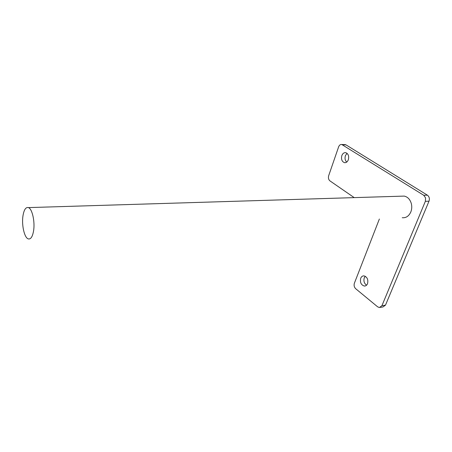 <?xml version="1.0" encoding="UTF-8"?>
<svg xmlns="http://www.w3.org/2000/svg" width="452" height="452" viewBox="0 0 452 452"><rect width="100%" height="100%" fill="white"/><g stroke="black" fill="none" stroke-linecap="round" stroke-linejoin="round"><path stroke-width="0.68" d="M341.836 155.607C341.011 159.223 341.881 161.573 344.447 162.658C346.164 162.861 347.464 161.889 348.339 159.754C349.176 156.138 348.322 153.782 345.769 152.68C344.017 152.471 342.706 153.443 341.836 155.607M347.04 153.313L345.401 155.669C344.65 158.33 345.096 160.466 346.735 162.076M360.724 278.234C359.86 282.359 361.063 284.958 364.34 286.048C365.775 286.076 366.838 285.297 367.538 283.703C368.414 279.585 367.222 276.974 363.967 275.867C362.504 275.827 361.425 276.618 360.724 278.234M365.272 276.274L364.278 277.799C363.414 280.963 364.176 283.427 366.572 285.184M33.567 230.932C35.132 221.796 32.228 208.784 28.442 207.604C25.832 206.937 24.007 209.666 22.973 215.79C21.504 224.887 24.346 237.667 28.188 238.871C30.691 239.537 32.487 236.888 33.567 230.932M402.235 217.723C406.02 218.062 408.879 216.152 410.806 211.999C411.868 209.299 412.038 206.496 411.326 203.592C410.06 199.377 407.693 196.88 404.218 196.095L401.449 196.179M381.917 305.716L385.488 305.151L428.999 201.202L425.355 201.338L381.917 305.716L379.375 307.546L377.64 306.829L355.718 288.743C354.193 287.218 353.746 285.37 354.391 283.195L379.369 219.017M425.355 201.338L425.575 197.897L423.75 195.281L341.768 144.499C340.367 144.324 339.322 145.109 338.621 146.866L328.689 175.653C328.101 177.89 328.514 179.636 329.937 180.879L354.221 197.626M423.75 195.281L427.394 195.168L346.029 144.889L342.463 144.787M427.394 195.168C429.276 196.637 429.812 198.648 428.999 201.202M385.488 305.151L382.94 306.976L380.307 307.394M344.571 144.583L346.029 144.889M345.424 162.663L344.447 162.658M365.431 285.901L364.34 286.048M28.442 207.604L404.218 196.095M341.768 144.499L345.334 144.606"/></g></svg>
